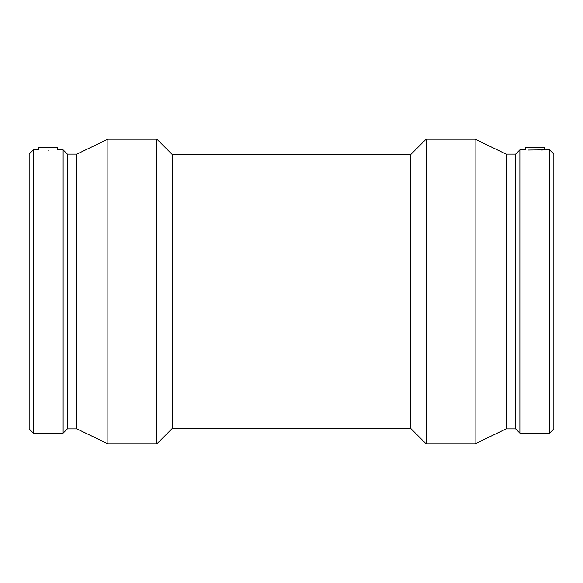 <?xml version="1.0" encoding="UTF-8"?>
<svg xmlns="http://www.w3.org/2000/svg" width="583" height="583" viewBox="0 0 583 583"><rect width="100%" height="100%" fill="white"/><g stroke="black" fill="none" stroke-linecap="round" stroke-linejoin="round"><path stroke-width="0.87" d="M57.586 147.273L38.937 147.273L38.711 149.853L33.399 149.853L33.399 433.147L63.124 433.147L63.124 149.853L57.812 149.853L57.586 147.273M63.124 149.853L67.373 154.101L76.927 154.101L107.855 139.191L156.9 139.191L172.131 154.422L410.869 154.422L426.1 139.191L475.145 139.191L506.073 154.101L515.627 154.101L519.876 149.853L525.188 149.853L525.414 147.273L544.063 147.273L544.289 149.853L528.526 150.035M540.958 150.035L549.601 149.853L549.601 433.147L519.876 433.147L519.876 149.853M48.258 150.174C60.581 149.824 60.581 149.824 48.258 150.174C35.935 149.824 35.935 149.824 48.258 150.174M33.399 149.853L29.15 154.101L29.15 428.899L33.399 433.147M67.373 154.101L67.373 428.899L63.124 433.147M76.927 154.101L76.927 428.899L107.855 443.809L156.9 443.809L156.9 139.191M107.855 139.191L107.855 443.809M172.131 154.422L172.131 428.578L156.9 443.809M410.869 154.422L410.869 428.578L426.1 443.809L475.145 443.809L475.145 139.191M426.1 139.191L426.1 443.809M506.073 154.101L506.073 428.899L475.145 443.809M515.627 154.101L515.627 428.899L519.876 433.147M549.601 433.147L553.85 428.899L553.85 154.101L549.601 149.853M67.373 428.899L76.927 428.899M172.131 428.578L410.869 428.578M506.073 428.899L515.627 428.899"/></g></svg>
